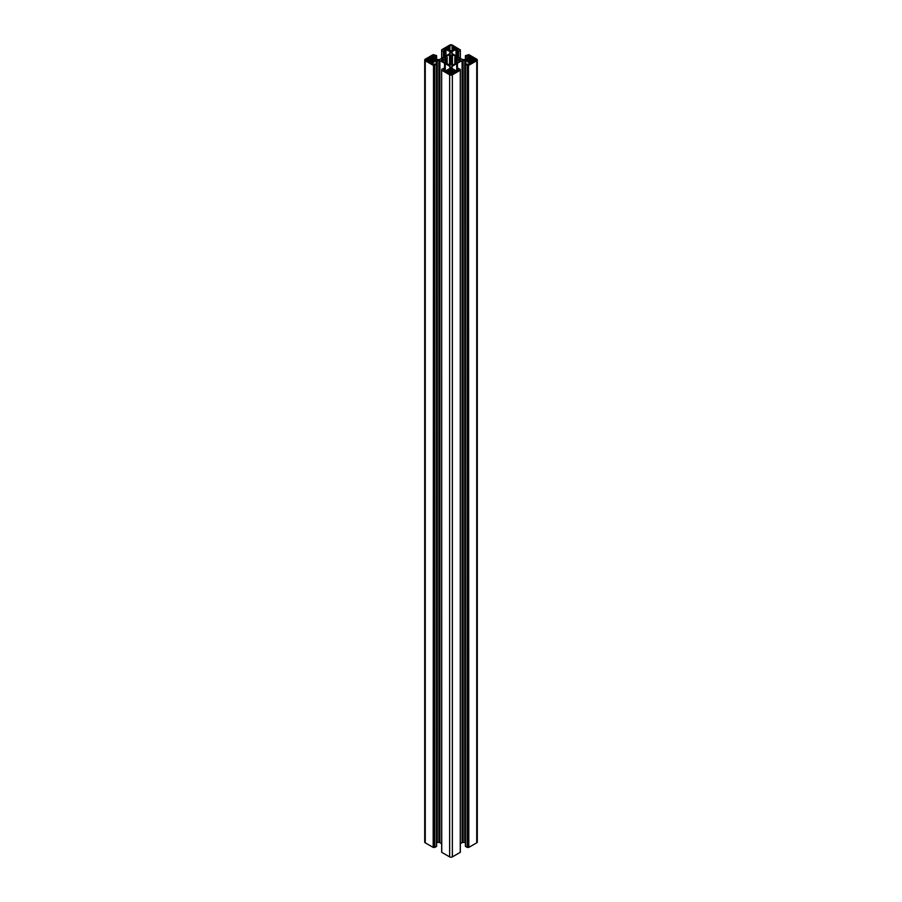 <?xml version="1.0" encoding="UTF-8"?>
<svg xmlns="http://www.w3.org/2000/svg" width="902" height="902" viewBox="0 0 902 902"><rect width="100%" height="100%" fill="white"/><g stroke="black" fill="none" stroke-linecap="round" stroke-linejoin="round"><path stroke-width="1.35" d="M445.25 62.7L445.25 60.084L441.484 60.626L444.754 62.61L447.088 62.396L447.11 57.514L446.783 62.215M445.25 60.084L441.484 59.284L444.754 57.311L446.783 57.705M451.214 63.275L451.451 56.522L451.451 63.399L450.549 63.399L450.222 65.26L446.242 63.332L447.166 62.497L447.166 57.424L446.411 56.352L449.568 54.526L449.568 65.384M451.451 63.399L452.432 65.384L455.758 63.332L454.833 62.497L454.89 57.514L454.912 62.396L455.533 62.204L455.533 57.717L454.833 57.424L455.758 56.589L452.432 54.526L452.432 65.384M451.451 56.522L452.432 54.526M451.214 56.646L449.568 54.526M456.75 62.7L456.818 59.735L460.516 59.284L457.246 57.311L455.533 57.717M456.75 60.084L460.516 60.626L457.246 62.61L455.533 62.204M475.794 60.581L475.794 59.329A1.533 0.879 180 0 1 476.233 59.96A1.533 0.879 180 0 1 475.794 60.581L474.429 61.37L473.122 60.874L473.753 61.753L470.709 62.734L468.95 61.719L469.739 60.998L468.273 61.325L466.582 59.566L466.582 60.355M468.826 847.384L468.488 65.305L468.826 847.384L476.741 842.818L476.741 60.738A1.917 1.105 0 0 0 477.293 59.96A1.917 1.105 0 0 0 476.741 59.182L468.826 54.616L465.387 55.698L466.244 56.24L466.244 59.058M468.826 65.305L476.741 60.738M457.325 70.818L457.325 63.309L462.095 60.592A1.432 0.834 180 0 1 463.121 60.344L464.755 60.344A1.432 0.834 180 0 1 465.77 60.592L470.01 63.264L469.299 64.031L465.387 64.222L467.495 65.294L467.157 847.384L467.157 65.294M465.466 64.324L465.466 846.403L467.157 847.384M463.121 60.344L463.121 842.423L464.755 842.423L464.755 60.344M460.336 843.697L462.095 842.671L462.095 60.592M460.257 70.063L460.257 852.142M460.257 852.334L452.353 856.9L452.353 74.821A1.917 1.105 180 0 1 449.647 74.821L449.647 856.9A1.917 1.105 0 0 0 452.353 856.9M444.596 70.784L444.641 68.856L443.784 68.304L441.755 69.285L441.664 70.153L441.743 852.334L449.647 856.9M441.664 843.697L439.905 842.671L439.905 60.592A1.432 0.834 0 0 0 438.879 60.344L437.245 60.344A1.432 0.834 0 0 0 436.23 60.592L431.99 63.264L432.701 64.031L436.613 64.222L434.505 65.294L434.843 847.384L434.843 65.294M438.879 60.344L438.879 842.423A1.432 0.834 180 0 1 439.905 842.671M438.879 842.423L437.245 842.423L437.245 60.344M436.613 842.513A1.432 0.834 180 0 1 437.245 842.423M436.534 64.324L436.534 846.2M436.534 846.403L434.843 847.384M433.512 847.384L433.512 65.305L433.174 847.384L434.505 847.384M433.174 847.384L425.259 842.818A1.917 1.105 180 0 1 424.707 842.04L424.707 59.96A1.917 1.105 0 0 0 425.259 60.738L425.259 842.818M477.293 59.96L477.293 842.04A1.917 1.105 180 0 1 476.741 842.818M468.488 847.384L467.495 847.384M465.387 842.513A1.432 0.834 0 0 0 464.755 842.423M463.121 842.423A1.432 0.834 0 0 0 462.095 842.671M456.807 70.931L457.325 63.309M468.488 65.305L467.495 65.294M466.537 58.889L466.244 56.24M466.537 56.262L468.003 55.732L468.003 58.044M469.299 57.288L469.299 55.89L468.003 55.732M469.299 55.89L469.841 56.973M452.094 53.556A1.432 0.834 180 0 1 451.665 52.959L451.665 52.012A1.432 0.834 180 0 1 452.094 51.425L452.094 53.556L462.095 59.329A1.432 0.834 0 0 0 463.121 59.577L464.755 59.577A1.432 0.834 0 0 0 465.77 59.329L469.841 56.33M452.094 51.425L457.28 49.08L457.28 56.601M458.058 50.388L457.28 49.08M458.058 49.396L457.359 51.064L458.216 51.606L460.245 50.433M460.257 49.858L452.353 45.1A1.917 1.105 180 0 0 449.647 45.1L441.664 49.768L441.664 58.303M443.942 50.388L443.942 49.396L444.641 51.064L443.784 51.606L441.755 50.433M443.942 49.396L444.72 49.08L444.72 56.601M444.562 51.166L444.562 56.634L449.906 53.556A1.432 0.834 0 0 0 450.335 52.959L450.335 52.012A1.432 0.834 0 0 0 449.906 51.425L444.72 49.08M444.551 56.646L439.905 59.329A1.432 0.834 180 0 1 438.879 59.577L437.245 59.577A1.432 0.834 180 0 1 436.23 59.329L432.159 56.973M432.701 57.288L432.701 55.89L432.159 56.33M432.701 55.89L433.997 55.732L433.997 58.044M435.463 58.889L435.463 56.262L433.997 55.732M435.463 56.262L436.534 55.597L433.174 54.616L425.259 59.182A1.917 1.105 0 0 0 424.707 59.96M433.174 65.305L425.259 60.738M433.512 65.305L434.505 65.294M444.675 70.818L444.675 63.309L439.905 60.592M444.675 63.309L449.906 66.365A1.432 0.834 180 0 1 450.335 66.951L450.335 67.898A1.432 0.834 180 0 1 449.906 68.484L445.949 70.773L443.942 70.525L443.683 69.781L443.683 70.367M444.596 68.924L443.683 69.781M441.743 70.063L441.755 69.477M441.743 70.255L449.647 74.821M460.257 70.255L452.353 74.821M457.404 70.784L457.359 68.856L458.216 68.304L460.245 69.477M457.404 68.924L458.317 70.367M456.807 63.614L452.094 66.365A1.432 0.834 0 0 0 451.665 66.951L451.665 67.898A1.432 0.834 0 0 0 452.094 68.484L456.051 70.773L458.058 70.525L458.317 69.781M475.794 59.329L474.429 58.551L473.122 59.047L473.753 58.156L470.709 57.187L468.95 58.202L469.514 59.047L468.273 58.596L466.582 59.566M452.082 50.726L452.082 45.652L453.435 46.43L452.578 47.186L454.112 46.825L456.085 48.189L454.044 49.599L452.578 49.272L453.368 49.993L451.676 50.963L448.632 49.993L449.433 49.463L449.433 50.456M452.082 45.652A1.533 0.879 0 0 0 449.918 45.652L448.565 46.43L449.421 47.186L447.888 46.825L445.915 48.189L447.956 49.599L449.433 49.463M452.567 73.987L452.567 72.927L453.435 73.49L452.082 74.268A1.533 0.879 0 0 1 449.918 74.268L448.565 73.49L449.421 72.735L447.888 73.096L445.915 71.732L447.956 70.322L449.421 70.649L448.632 69.928L450.323 68.958L450.323 74.438M452.567 72.927L454.112 73.096L456.085 71.732L454.044 70.322L452.578 70.649L453.368 69.928L451.676 68.958L450.323 68.958M426.206 60.581A1.533 0.879 180 0 1 425.767 59.96A1.533 0.879 180 0 1 426.206 59.329L426.206 60.581L427.571 61.37L429.104 60.998L428.247 61.753L429.938 62.734L433.05 61.719L432.486 60.874L433.727 61.325L435.418 60.355L435.418 59.566L435.418 60.355M426.206 59.329L427.571 58.551L428.878 59.047L428.247 58.156L431.291 57.187L433.05 58.202L432.486 59.047L433.727 58.596L435.418 59.566M467.98 847.091L467.98 65.012M456.897 70.931L456.897 63.365M474.429 61.37L474.429 58.551M468.273 61.325L468.273 58.596M447.888 49.554L447.888 46.825M454.112 49.554L454.112 46.825M454.044 73.062L454.044 70.322M451.665 66.951L451.665 67.898M447.956 73.062L447.956 70.322M445.103 70.931L445.103 63.365M427.571 61.37L427.571 58.551M433.727 61.325L433.727 58.596M434.02 847.091L434.02 65.012M445.036 60.22L445.036 62.7M450.222 65.26L450.222 54.661M450.549 56.522L450.549 63.399M469.739 63.67L469.739 62.881M465.77 60.592L465.77 63.941M457.449 63.275L457.449 68.744M472.885 61.189L472.885 62.261M469.75 62.182L469.75 61.189M456.964 60.22L456.964 62.7M457.246 59.679L457.246 57.311M470.709 57.187L470.709 62.734M465.466 59.464L465.466 55.8M472.062 62.734L472.062 57.187M473.449 60.862L473.449 59.047M472.896 60.998L472.896 58.912L472.885 61.009M473.122 59.047L473.122 60.874M469.75 61.009L469.75 58.912M469.739 58.912L469.739 60.998M469.514 60.874L469.514 59.047M469.187 59.058L469.187 60.862M456.491 57.288L456.491 62.633M455.217 57.705L455.217 62.215M449.918 45.652L449.918 50.726M441.755 58.258L441.755 50.636M443.446 51.606L443.446 57.277M443.784 57.085L443.784 51.606M449.906 51.425L449.906 53.556M445.949 55.834L445.949 49.148M446.186 48.584L446.186 47.795M444.596 56.623L444.596 51.132M449.433 49.272L449.433 47.175L449.421 49.272M449.196 49.136L449.196 47.31M448.869 47.321L448.869 49.136M450.786 63.275L450.786 56.646M458.554 51.606L458.554 57.277M460.245 58.258L460.245 50.636M457.438 51.166L457.438 56.634M458.216 57.085L458.216 51.606M456.051 55.834L456.051 49.148M455.814 48.584L455.814 47.795M457.404 56.623L457.404 51.132M452.567 49.272L452.567 47.175L452.578 49.272M452.804 49.136L452.804 47.31M453.131 47.321L453.131 49.136M452.567 49.463L452.567 50.456M451.778 65.26L451.778 54.661M455.814 71.337L455.814 72.115M456.739 63.681L456.739 70.942M452.094 68.484L452.094 66.365M451.676 74.438L451.676 68.958M453.131 72.6L453.131 70.784M452.804 70.773L452.804 72.6M452.578 72.735L452.578 70.649L452.567 72.735M454.89 63.974L454.89 62.576M446.186 71.337L446.186 72.115M449.906 68.484L449.906 66.365M445.261 63.681L445.261 70.942M449.433 73.987L449.433 72.927M448.869 72.6L448.869 70.784M449.421 72.735L449.421 70.649L449.433 72.735M449.196 70.773L449.196 72.6M447.11 63.974L447.11 62.576M445.193 70.931L445.193 63.614M444.754 59.679L444.754 57.311M431.291 57.187L431.291 62.734M435.756 56.24L435.756 59.058M436.534 59.464L436.534 55.8M429.938 62.734L429.938 57.187M428.551 60.862L428.551 59.047M428.878 59.047L428.878 60.874M429.104 60.998L429.104 58.912L429.115 61.009M432.25 61.009L432.25 58.912M432.486 60.874L432.486 59.047M432.261 58.912L432.261 60.998M432.813 59.058L432.813 60.862M445.509 57.288L445.509 62.633M446.467 62.204L446.467 57.717M436.23 60.592L436.23 63.941M432.261 63.67L432.261 62.881M444.551 63.275L444.551 68.744M429.115 61.189L429.115 62.261M432.25 62.182L432.25 61.189M465.387 846.302L465.387 64.222M469.807 62.215L469.807 58.822M472.828 62.294L472.828 58.822M465.387 59.487L465.387 55.698M444.641 51.064L444.641 56.612M447.166 63.997L447.166 57.424M441.687 58.303L441.687 50.535M449.489 50.489L449.489 47.084M457.359 51.064L457.359 56.612M454.833 63.997L454.833 57.424M460.313 58.303L460.313 50.535M460.336 49.768L460.336 58.303M452.511 50.489L452.511 47.084M457.359 68.856L457.359 70.807M460.313 70.108L460.313 69.386M460.336 70.153L460.336 852.232M452.511 72.825L452.511 70.548M444.641 68.856L444.641 70.807M441.687 70.108L441.687 69.386M441.664 70.153L441.664 852.232M449.489 72.825L449.489 70.548M436.613 59.487L436.613 55.698M432.193 62.215L432.193 58.822M429.172 62.294L429.172 58.822M436.613 846.302L436.613 64.222"/></g></svg>
